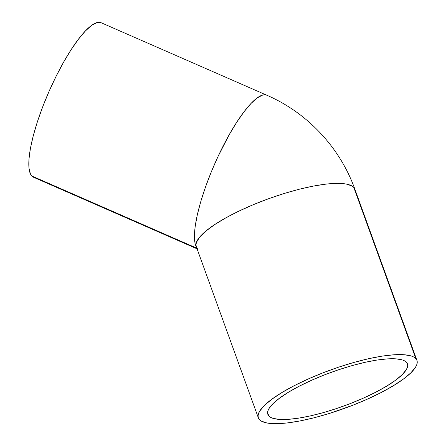 <?xml version="1.0" encoding="UTF-8"?>
<svg xmlns="http://www.w3.org/2000/svg" width="446" height="446" viewBox="0 0 446 446"><rect width="100%" height="100%" fill="white"/><g stroke="black" fill="none" stroke-linecap="round" stroke-linejoin="round"><path stroke-width="0.67" d="M268.815 415.973L267.606 412.634L268.815 415.973L267.873 414.44L267.606 412.662L268.007 410.66L269.083 408.452L273.197 403.496L279.787 397.988L288.601 392.14L299.299 386.175L311.47 380.327L324.649 374.813L338.324 369.851L351.978 365.631L365.073 362.314L377.121 360.028L387.652 358.857L396.254 358.857L402.61 360.011L404.862 361.015L406.468 362.291A74.214 17.974 -19.9 0 1 407.415 363.836A74.214 17.974 -19.9 0 1 347.211 404.756A74.214 17.974 -19.9 0 1 268.815 415.973A74.214 17.974 -19.9 0 1 267.868 414.423A74.214 17.974 -19.9 0 1 328.072 373.503A74.214 17.974 -19.9 0 1 406.468 362.291L407.41 363.825L407.677 365.597L407.276 367.604L406.2 369.812L402.086 374.768L395.496 380.276L386.682 386.125L375.984 392.084L363.813 397.938L350.634 403.446L336.959 408.408L323.305 412.628L310.21 415.945L298.162 418.237L287.637 419.402L279.029 419.407L272.673 418.248L270.421 417.244L268.815 415.973M415.85 358.629L353.784 187.42A84.339 20.427 160.1 0 0 264.695 200.165A84.339 20.427 160.1 0 0 196.285 246.666L195.984 244.664L196.446 242.384L199.635 237.149L205.751 231.179L214.543 224.695L225.682 217.949L238.738 211.209L253.211 204.72L268.548 198.743L284.147 193.497L299.422 189.193L313.778 185.993L326.662 184.02L337.589 183.351L346.129 184.008L351.961 185.971L353.784 187.42L354.86 189.176A84.339 20.427 160.1 0 0 353.784 187.42L415.85 358.629A84.339 20.427 -19.9 0 1 416.926 360.385A84.339 20.427 -19.9 0 1 348.521 406.891A84.339 20.427 -19.9 0 1 259.433 419.63A84.339 20.427 -19.9 0 1 258.357 417.874A84.339 20.427 -19.9 0 1 326.767 371.373A84.339 20.427 -19.9 0 1 415.85 358.629L414.027 357.185L411.468 356.042L404.249 354.726L394.47 354.732L382.506 356.059L368.814 358.656L353.929 362.431L338.419 367.225L322.876 372.862L307.902 379.128L294.07 385.773L281.917 392.547L271.898 399.192L264.411 405.453L259.734 411.084L258.513 413.598L258.056 415.873L258.362 417.891L259.433 419.63L261.256 421.08L267.087 423.042L275.628 423.7L286.549 423.031L299.439 421.057L313.794 417.857L329.07 413.553L352.407 405.403L367.381 399.137L381.213 392.491L393.372 385.712L403.385 379.067L410.872 372.811L415.549 367.175L416.77 364.666L417.227 362.392L416.921 360.374L415.85 358.629M196.485 247.218A84.339 20.165 -66.4 0 1 217.431 157.806A84.339 20.165 -66.4 0 1 266.753 95.199A84.339 20.165 -66.4 0 1 266.758 95.199L264.963 94.781L262.711 95.048L257.37 97.797L251.087 103.416L244.107 111.695L236.698 122.304L229.144 134.843L218.183 156.189L211.521 171.325L205.69 186.5L200.901 201.135L197.344 214.671L195.158 226.579L194.423 236.413L195.164 243.789L196.485 247.218M416.926 360.385L354.86 189.176C339.975 147.514 307.372 112.749 266.753 95.199L101.103 22.713A84.339 20.165 113.6 0 0 50.654 87.784A84.339 20.165 113.6 0 0 31.711 175.941L196.842 248.193L31.711 175.941A84.339 20.165 113.6 0 0 33.489 177.24L197.065 248.818M197.361 248.422L196.285 246.666L197.361 248.422M101.259 22.785L99.313 22.3L97.061 22.562L91.714 25.316L85.437 30.936L78.457 39.209L71.048 49.818L63.494 62.356L56.09 76.338L49.116 91.229L42.838 106.46L37.497 121.435L33.311 135.59L30.423 148.373L28.951 159.3L28.957 167.947L30.434 173.979L31.711 175.941L33.333 177.168M258.357 417.874L196.285 246.666"/></g></svg>
